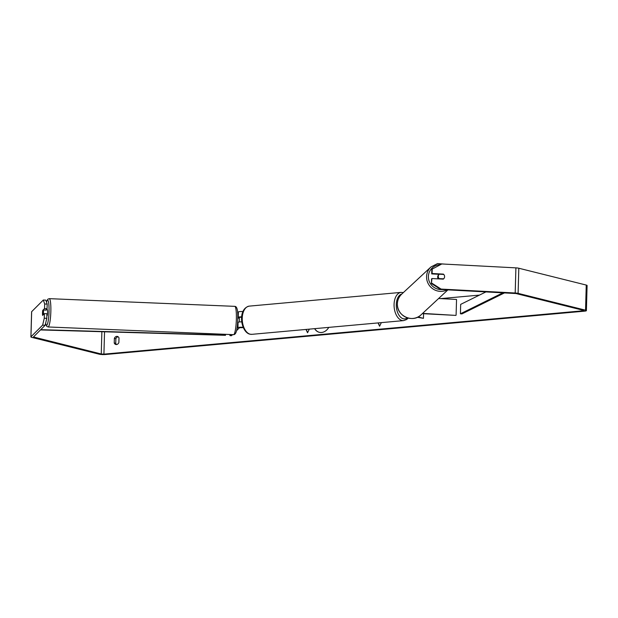 <?xml version="1.0" encoding="UTF-8"?>
<svg xmlns="http://www.w3.org/2000/svg" width="618" height="618" viewBox="0 0 618 618"><rect width="100%" height="100%" fill="white"/><g stroke="black" fill="none" stroke-linecap="round" stroke-linejoin="round"><path stroke-width="0.93" d="M422.588 313.396L455.852 315.404L422.326 313.643M418 316.972L423.454 318.34L423.585 313.705M417.405 317.266L423.454 318.34M456.099 315.157L456.54 299.452L438.602 298.509M438.232 278.873A3.183 3.113 -132.9 0 1 438.641 274.794L439.267 274.207L443.763 274.446A3.183 3.113 -132.9 0 1 443.647 278.834L439.135 278.61A3.183 3.113 -132.9 0 1 439.267 274.207M314.616 328.66A10.738 8.544 -76 0 0 319.267 332.306A10.738 8.544 -76 0 0 321.569 332.484A10.738 8.544 -76 0 0 328.776 327.378M314.763 328.645A10.738 8.544 -76 0 0 319.359 332.329M116.732 336.377A3.183 2.534 104 0 1 117.42 336.431A3.183 2.534 104 0 1 119.004 337.938L118.872 342.565A3.183 2.534 104 0 1 115.821 344.489A3.183 2.534 104 0 1 114.237 342.982L114.369 338.355A3.183 2.534 104 0 1 116.732 336.377M42.549 311.943A3.183 0.479 -87 0 0 42.487 313.071A3.183 0.479 -87 0 0 42.619 315.389L44.403 313.604L46.922 313.735L46.79 318.347L45.153 325.269L33.449 336.98L101.252 353.998L103.917 354.137L583.068 310.784L583.855 310.56L583.485 310.367L516.045 293.542L440.704 289.479L431.426 283.546L431.557 278.934L431.951 278.54L443.268 279.135A3.183 3.105 -135 0 0 444.427 275.589M369.34 323.708L372.762 323.399M362.882 324.296L365.732 324.033M342.967 326.095L340.016 326.358M351.426 325.331L348.39 325.601M440.611 298.618L479.468 295.103M381.345 322.619L379.599 326.25L378.054 322.92M306.003 329.44L307.548 332.77L309.294 329.139M334.686 326.845L331.827 327.1M358.471 324.689L355.018 325.006M45.153 325.269L42.634 325.138L30.954 336.802A4.457 0.718 -178.4 0 0 30.9 336.91A4.457 0.718 -178.4 0 0 31.75 337.366L99.189 354.184A4.457 0.718 -178.4 0 0 105.415 354.516L584.566 311.163A4.457 0.718 -178.4 0 0 586.397 310.63A4.457 0.718 -178.4 0 0 585.547 310.182L518.108 293.357A4.457 0.718 -178.4 0 0 515.196 292.994L441.097 289.085L440.704 289.479M116.609 344.535A3.183 2.534 104 0 1 115.736 343.353L115.867 338.734A3.183 2.534 104 0 1 118.131 336.764M439.166 274.307L431.696 273.913L432.09 273.511L443.407 274.114A3.183 3.105 -135 0 1 443.755 274.438M431.426 283.546L431.951 278.54M431.82 283.152L441.097 289.085M586.397 310.63L587.1 285.508A4.457 0.718 -178.4 0 0 586.25 285.06L518.811 268.235A4.457 0.718 -178.4 0 0 515.899 267.864L441.8 263.963L431.82 269.301L431.696 273.913M432.09 273.511L432.221 268.907M45.655 310.12L47.061 308.714L44.542 308.583L44.674 303.971L43.337 300.016L31.657 311.681A4.457 0.718 -178.4 0 0 31.603 311.789L30.9 336.91M47.061 308.714L47.184 304.102L44.674 303.971M43.337 300.016L45.856 300.147L47.184 304.102M42.634 325.138L44.272 318.216L44.403 313.604M44.272 318.216L46.79 318.347M44.542 308.583L42.758 310.36A3.183 0.479 -87 0 0 42.696 310.715M114.237 342.982L115.736 343.353M114.369 338.355L115.867 338.734M320.541 328.119L317.683 328.382M327.192 327.517L323.871 327.818M379.684 326.072L378.208 322.905M306.157 329.425L307.633 332.592M241.684 316.856A3.824 0.618 -178.4 0 0 238.216 317.281L237.737 317.76M237.582 312.723L238.37 311.943A3.824 0.618 1.6 0 1 242.982 311.565M241.661 317.111L239.792 317.366L239.019 318.131M236.509 330.715L239.498 327.725L243.322 327.64M236.91 328.66L237.93 327.648A3.824 0.618 1.6 0 1 243.183 327.316M231.016 334.554L229.942 335.62L231.511 335.705L232.6 334.616M237.551 322.835L238.077 322.302A3.824 0.618 1.6 0 1 241.769 321.885M229.942 335.62L229.973 334.508M46.86 315.922L46.953 315.929A3.183 0.479 -87.6 0 0 47.586 312.252A3.183 0.479 -87.6 0 0 47.215 309.564L46.242 309.525M43.314 314.423A3.183 0.479 -87.6 0 0 43.492 312.082A3.183 0.479 -87.6 0 0 43.391 310.027L42.681 310.73A3.183 0.479 -87.6 0 0 42.503 313.071A3.183 0.479 -87.6 0 0 42.611 315.134L43.569 314.431M239.282 321.978A3.183 0.479 -87.6 0 0 239.39 320.201A3.183 0.479 -87.6 0 0 239.29 318.146L237.737 318.085M43.391 310.027L46.219 310.143A3.183 0.479 -87.6 0 0 46.103 309.672M40.487 329.927L225.485 335.311L225.524 334.323M40.742 329.672L225.5 335.056M504.597 292.847L461.94 313.913L460.418 313.797L460.68 304.373L486.003 291.874M503.006 292.77L460.418 313.797M447.911 289.865L421.028 314.848A14.168 13.843 -132.9 0 1 397.389 303.732A14.168 13.843 -132.9 0 1 401.739 294.091L430.916 266.976A14.168 13.843 47.1 0 0 447.231 289.827M441.862 289.541A12.576 12.29 -132.9 0 1 428.39 276.47A12.576 12.29 -132.9 0 1 440.41 264.682M103.917 354.137L104.542 331.789M583.068 310.784L583.083 310.267M515.196 292.994L515.899 267.864M101.252 353.998L101.87 331.711M33.812 337.173L33.828 336.578M30.954 336.802L31.657 311.681M585.547 310.182L586.25 285.06M518.108 293.357L518.811 268.235M238.216 317.281L238.37 311.943M237.93 327.648L238.077 322.302M249.301 306.119A14.168 8.273 84.8 0 0 242.248 319.56A14.168 8.273 84.8 0 0 250.19 334.207A14.168 8.273 84.8 0 0 251.85 334.338L249.842 334.176C240.68 332.098 237.235 308.745 249.301 306.119L401.128 292.384L403.345 292.6M251.85 334.338L403.678 320.603A14.168 8.273 -95.2 0 1 402.009 320.464A14.168 8.273 -95.2 0 1 394.075 305.817A14.168 8.273 -95.2 0 1 401.128 292.384M401.87 293.967A12.576 7.346 84.8 0 0 396.323 306.373A12.576 7.346 84.8 0 0 403.345 318.78A12.576 7.346 84.8 0 0 407.362 317.83M234.763 306.35C237.042 306.312 238.023 310.39 237.729 318.571C237.582 329.286 236.207 334.647 233.596 334.655A14.168 2.14 -87.6 0 0 236.385 318.301A14.168 2.14 -87.6 0 0 234.763 306.35L49.247 298.656A14.168 2.14 92.4 0 1 50.861 310.607A14.168 2.14 92.4 0 1 48.073 326.968L46.659 326.265L45.593 323.415M45.624 323.276A12.576 1.9 -87.6 0 0 47.694 323.291A12.576 1.9 -87.6 0 0 49.046 310.792A12.576 1.9 -87.6 0 0 46.512 302.094M430.916 266.976L437.521 263.592L444.983 264.133M401.739 294.091C398.996 296.717 397.536 299.946 397.374 303.77C396.37 315.752 412.724 323.438 421.028 314.848M403.678 320.603L406.598 319.537L408.22 318.077M233.596 334.655L48.073 326.968M49.247 298.656L47.779 299.236L46.474 301.993"/></g></svg>
